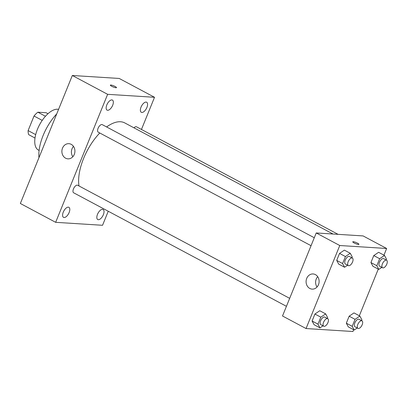 <?xml version="1.0" encoding="UTF-8"?>
<svg xmlns="http://www.w3.org/2000/svg" width="407" height="407" viewBox="0 0 407 407"><rect width="100%" height="100%" fill="white"/><g stroke="black" fill="none" stroke-linecap="round" stroke-linejoin="round"><path stroke-width="0.61" d="M35.684 134.625L28.114 130.586L34.025 116.02A14.718 7.061 118.1 0 1 37.871 112.205L46.093 112.724L47.975 113.726M28.114 130.586A14.718 7.061 118.1 0 0 28.739 134.686L35.007 138.034M42.221 120.396L34.025 116.02M45.462 116.254L37.871 112.205M39.103 150.453L38.451 150.107A22.807 10.943 -61.9 0 1 38.848 126.16A22.807 10.943 -61.9 0 1 58.572 109.361M38.96 157.662A36.106 17.328 -61.9 0 1 56.731 113.894M108.247 211.248L102.544 225.29L55.657 222.324L20.35 203.49L72.324 75.488L119.215 78.454L154.523 97.288L141.463 129.451M106.817 104.92A5.703 2.737 118.1 0 0 107.061 110.134A5.703 2.737 118.1 0 0 112.159 106.39A5.703 2.737 118.1 0 0 112.429 100.071A5.703 2.737 118.1 0 0 106.817 104.92M63.268 212.159A5.703 2.737 118.1 0 0 63.517 217.374A5.703 2.737 118.1 0 0 68.615 213.634A5.703 2.737 118.1 0 0 68.885 207.316A5.703 2.737 118.1 0 0 63.268 212.159M97.497 214.326A5.703 2.737 118.1 0 0 97.746 219.541A5.703 2.737 118.1 0 0 102.844 215.802A5.703 2.737 118.1 0 0 103.113 209.483A5.703 2.737 118.1 0 0 97.497 214.326M141.046 107.082A5.703 2.737 118.1 0 0 141.295 112.296A5.703 2.737 118.1 0 0 146.388 108.557A5.703 2.737 118.1 0 0 146.657 102.238A5.703 2.737 118.1 0 0 141.046 107.082M55.657 222.324L107.631 94.322L72.324 75.488M74.288 154.401A7.601 6.517 93.6 0 1 67.923 158.847A7.601 6.517 93.6 0 1 61.9 150.849A7.601 6.517 93.6 0 1 68.885 143.676A7.601 6.517 93.6 0 1 74.288 154.401M72.838 156.731A7.601 6.517 93.6 0 1 73.489 146.393M107.631 94.322L154.523 97.288M110.343 85.139A3.327 0.621 -157.9 0 1 110.846 85.017A3.327 0.621 -157.9 0 1 114.428 86.147A3.327 0.621 -157.9 0 1 116.504 87.642A3.327 0.621 -157.9 0 1 113.187 86.966A3.327 0.621 -157.9 0 1 110.343 85.139A3.327 0.621 -157.9 0 1 110.846 85.017A3.327 0.621 -157.9 0 1 114.423 86.147A3.327 0.621 -157.9 0 1 116.504 87.642M314.28 237.744L102.289 124.649A4.274 2.05 118.1 0 0 98.082 128.281A4.274 2.05 118.1 0 0 98.27 132.189L311.05 245.701M338.08 234.346L136.518 126.816A4.274 2.05 118.1 0 0 133.979 127.834M289.672 298.351L77.681 185.261A4.274 2.05 118.1 0 0 77.249 185.139A4.274 2.05 118.1 0 0 73.474 188.889A4.274 2.05 118.1 0 0 73.657 192.796L286.436 306.313M333.033 234.025L124.766 122.919A41.809 20.065 118.1 0 0 106.609 126.953M99.781 132.992A41.809 20.065 118.1 0 0 78.999 185.963M353.658 329.741L352.935 331.512L306.049 328.546L282.509 315.99L316.224 232.962L363.11 235.928L386.65 248.484L383.943 255.148M378.266 269.129L359.335 315.761M347.609 265.206L344.587 267.257L338.7 264.118L336.701 260.404L339.54 253.413L344.378 250.137L350.264 253.276L352.264 256.985L351.923 257.824M357.229 327.981L354.202 330.031L348.321 326.892L346.321 323.183L349.16 316.193L353.998 312.912L359.88 316.051L361.879 319.765L361.538 320.599M306.049 328.546L339.764 245.518L386.65 248.484M381.837 267.374L378.815 269.424L372.929 266.285L370.93 262.571L373.768 255.581L378.607 252.304L384.493 255.443L386.492 259.152L386.151 259.992M323 325.819L319.973 327.869L314.092 324.725L312.093 321.016L314.932 314.026L319.77 310.745L325.651 313.883L327.65 317.597L327.309 318.432M339.764 245.518L316.224 232.962M309.798 288.456A7.601 6.517 93.6 0 1 306.303 279.731A7.601 6.517 93.6 0 1 313.085 273.952A7.601 6.517 93.6 0 1 319.108 281.949A7.601 6.517 93.6 0 1 312.128 289.123A7.601 6.517 93.6 0 1 309.798 288.456M353.276 241.702A3.327 0.621 -157.9 0 1 356.853 242.837A3.327 0.621 -157.9 0 1 358.933 244.327A3.327 0.621 -157.9 0 1 355.616 243.656A3.327 0.621 -157.9 0 1 352.767 241.824A3.327 0.621 -157.9 0 1 353.276 241.702M317.038 287.011A7.601 6.517 93.6 0 1 317.694 276.668M319.973 327.869L317.974 324.155L320.813 317.165L325.651 313.883M327.767 318.676L324.827 317.109A4.274 2.05 118.1 0 0 321.006 319.912A4.274 2.05 118.1 0 0 320.802 324.644L323.743 326.216A4.274 2.05 118.1 0 0 324.176 326.333A4.274 2.05 118.1 0 0 327.767 323A4.274 2.05 118.1 0 0 327.767 318.676A4.274 2.05 118.1 0 0 323.947 321.479A4.274 2.05 118.1 0 0 323.743 326.216M314.092 324.725L312.093 321.016L314.932 314.026L319.77 310.745M317.974 324.155L312.093 321.016M320.813 317.165L314.932 314.026M344.587 267.257L342.587 263.548L345.426 256.552L350.264 253.276M352.376 258.069L349.435 256.496A4.274 2.05 118.1 0 0 345.614 259.3A4.274 2.05 118.1 0 0 345.416 264.036L348.356 265.603A4.274 2.05 118.1 0 0 348.789 265.725A4.274 2.05 118.1 0 0 352.381 262.393A4.274 2.05 118.1 0 0 352.376 258.069A4.274 2.05 118.1 0 0 348.56 260.872A4.274 2.05 118.1 0 0 348.356 265.603M338.7 264.118L336.701 260.404L339.54 253.413L344.378 250.137M342.587 263.548L336.701 260.404M345.426 256.552L339.54 253.413M354.202 330.031L352.203 326.322L355.041 319.332L359.88 316.051M361.996 320.843L359.055 319.271A4.274 2.05 118.1 0 0 355.235 322.074A4.274 2.05 118.1 0 0 355.031 326.811L357.972 328.383A4.274 2.05 118.1 0 0 358.404 328.5A4.274 2.05 118.1 0 0 361.996 325.168A4.274 2.05 118.1 0 0 361.996 320.843A4.274 2.05 118.1 0 0 358.175 323.646A4.274 2.05 118.1 0 0 357.972 328.383M348.321 326.892L346.321 323.183L349.16 316.193L353.998 312.912M352.203 326.322L346.321 323.183M355.041 319.332L349.16 316.193M378.815 269.424L376.816 265.71L379.655 258.72L384.493 255.443M386.604 260.231L383.664 258.664A4.274 2.05 118.1 0 0 379.843 261.467A4.274 2.05 118.1 0 0 379.645 266.203L382.585 267.77A4.274 2.05 118.1 0 0 383.018 267.892A4.274 2.05 118.1 0 0 386.609 264.555A4.274 2.05 118.1 0 0 386.604 260.231A4.274 2.05 118.1 0 0 382.789 263.039A4.274 2.05 118.1 0 0 382.585 267.77M372.929 266.285L370.93 262.571L373.768 255.581L378.607 252.304M376.816 265.71L370.93 262.571M379.655 258.72L373.768 255.581"/></g></svg>
